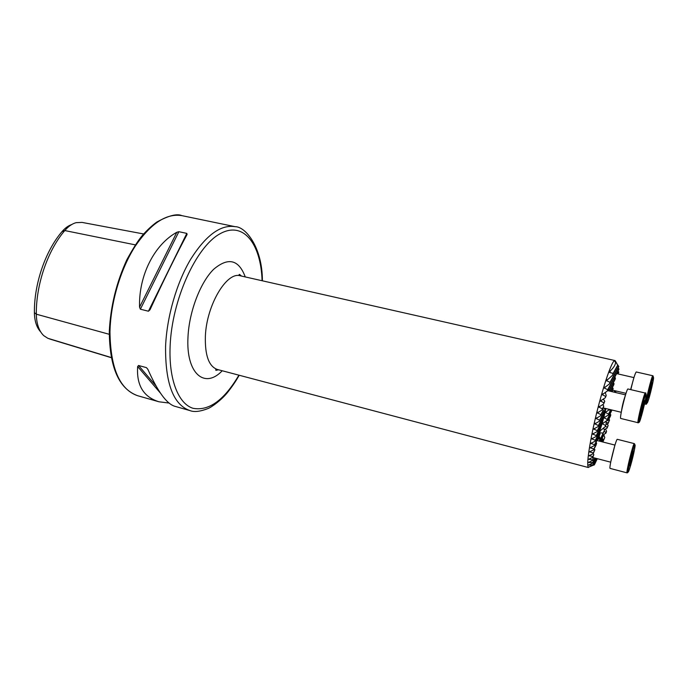 <?xml version="1.0" encoding="UTF-8"?>
<svg xmlns="http://www.w3.org/2000/svg" width="688" height="688" viewBox="0 0 688 688"><rect width="100%" height="100%" fill="white"/><g stroke="black" fill="none" stroke-linecap="round" stroke-linejoin="round"><path stroke-width="1.03" d="M139.552 307.183C138.606 275.312 154.439 244.575 176.825 232.26L178.88 231.693L186.809 233.395L187.093 234.462C178.674 249.813 163.159 281.246 150.001 309.772L148.445 311.217L140.378 309.204L139.552 307.183L176.825 232.26M168.964 403.039L159.048 401.801C143.534 397.053 136.396 385.297 137.652 366.541L138.555 365.491L146.458 367.641L147.868 369.327C157.552 391.231 166.419 403.512 174.477 406.187L189.948 410.59C173.35 404.811 165.232 383.422 165.576 346.408C166.814 316.747 176.704 282.648 190.774 259.084C206.013 235.141 220.788 224.34 235.115 226.679L181.924 215.645C166.427 213.048 150.775 223.359 134.96 246.588C120.4 269.438 110.596 302.72 109.968 331.874C110.458 368.278 119.703 389.563 137.703 395.729C119.015 388.961 109.555 367.487 109.306 331.306C110.579 306.349 116.418 282.493 126.841 259.754C133.016 248.488 138.193 240.387 142.356 235.459C147.069 230.127 151.885 225.655 156.795 222.061C168.663 215.576 177.04 213.435 181.924 215.645M40.661 331.857C36.645 327.497 34.555 321.072 34.4 312.601C34.047 283.92 45.417 250.879 61.989 231.65L64.792 230.557L135.355 244.876M71.638 224.58C68.241 225.741 65.025 228.098 61.989 231.65M111.37 357.717L50.886 339.365L47.85 338.298L43.765 335.667C38.992 331.074 36.516 323.91 36.318 314.192C35.965 284.565 47.721 250.406 64.792 230.557C68.353 226.395 72.12 223.763 76.093 222.663L82.078 222.413L143.637 233.972M615.82 361.742L615.072 360.589L614.453 360.753C610.66 362.034 598.285 401.887 591.869 434.36C588.163 453.289 586.95 464.34 588.24 467.496L217.348 369.473C215.843 369.353 215.37 369.645 215.946 370.333L218.56 369.791M609.602 409.455L605.311 412.422L608.553 414.047L608.312 415.036L603.995 417.745L607.212 419.439L606.919 420.531L611.976 410.031M605.947 421.305L608.424 420.187L610.591 415.819L610.265 413.841M606.059 424.573L607.994 423.679L609.534 420.067L608.992 419.035M604.245 429.622L607.1 428.117L608.123 425.537L607.366 423.971M603.471 435.048L606.231 432.468L606.558 431.316L605.535 428.925M602.86 441.997L604.786 437.525L603.806 434.782M616.457 362.817L617.669 365.216L615.554 361.32L615.554 362.43C615.519 364.769 613.713 367.659 610.144 371.09L609.611 372.475L613.189 373.403L612.423 375.381L606.524 380.627L609.998 382.339L609.508 383.827L604.236 387.912L607.667 389.726L607.263 391.059L602.258 394.637L605.689 396.477L605.345 397.716L600.504 400.992L603.944 402.824L603.625 404.002L598.904 407.055L602.353 408.861L602.069 409.988L597.433 412.877L600.908 414.649L600.65 415.724L596.083 418.476L599.583 420.196L599.343 421.237L594.845 423.868L598.371 425.528L598.147 426.526L593.71 429.063L597.261 430.654L597.055 431.608L592.669 434.059L596.247 435.564L596.066 436.484L591.723 438.849L595.344 440.26L595.189 441.137L590.889 443.433L594.552 444.732L594.406 445.566L590.149 447.793L593.864 448.963L593.744 449.746L589.53 451.913L593.305 452.919L593.211 453.641L589.031 455.766L592.884 456.565L592.824 457.228L588.679 459.3L592.643 459.833L592.617 460.41L588.507 462.465L592.626 462.611L592.652 463.067L588.558 465.114L593.073 464.899L588.962 467.014L594.415 464.744L597.322 458.681M609.508 383.827L618.787 366.704L617.979 365.225M607.263 391.059L618.908 369.396L618.177 367.831M617.523 373.816L618.736 372.595L618.056 370.978M615.622 392.513L615.597 390.879M597.055 431.608L602.112 421.71L601.665 419.68M598.147 426.526L603.281 416.532L602.903 414.357M599.343 421.237L604.692 410.908L604.993 409.764L604.253 408.147M600.177 429.493C602.224 423.645 604.124 416.661 605.879 408.543M606.919 420.531L602.318 423.791L605.552 425.459L605.173 426.732L600.598 430.482M600.624 430.456L599.411 432.864L603.127 433.036L600.813 438.247L600.314 438.72L599.816 437.697L600.426 438.66M597.322 439.727L599.128 438.91L599.773 437.611L599.102 436.175M594.406 445.566L599.893 434.584L599.3 432.958M595.189 441.137L600.392 430.783L599.85 429.02M596.066 436.484L601.149 426.465L600.65 424.565M604.219 411.802L603.41 415.277M602.869 417.341L602.026 420.265M604.915 408.311L604.743 409.24M609.749 409.489L609.482 410.005M601.312 425.58L596.247 435.564M610.729 409.73L608.553 414.047M610.961 409.781L608.312 415.036M600.521 429.991L595.344 440.26M611.924 410.014L607.212 419.439M599.97 433.904L594.552 444.732M606.025 421.065L606.162 424.221L605.173 426.732M606.162 424.221L605.552 425.459M599.755 437.121L599.093 438.445L597.82 438.729M599.128 438.91L599.093 438.445M596.341 441.696L596.238 444.732L593.744 449.746M596.642 443.373L593.864 448.963M610.832 414.838L608.407 419.714L607.212 419.955M608.424 420.187L608.407 419.714M603.428 428.022L604.546 430.172L602.284 435.263M604.546 430.172L603.127 433.036M600.314 438.72L599.162 441.06M600.813 438.247L599.394 441.111M593.305 452.919L594.931 449.634L593.211 453.641M609.534 420.067L608.123 422.922L606.18 422.423M607.994 423.679L608.123 422.922M593.194 453.65L593.83 454.656L592.824 457.228M593.83 454.656L592.884 456.565M602.877 434.068L603.324 435.822L600.581 441.412M603.479 434.997L600.357 441.361M608.123 425.537L607.298 427.205L605.466 426.457M607.1 428.117L607.298 427.205M592.351 457.434L593.202 458.681L592.617 460.41M593.202 458.681L592.643 459.833M602.241 438.032L602.8 439.52L601.733 441.713M602.851 438.91L601.51 441.653M606.558 431.316L606.059 432.331L604.167 431.453M605.758 433.449L606.059 432.331M595.06 458.096L592.652 463.067M604.786 437.525L602.645 441.945M594.845 458.036L592.626 462.611M596.204 458.389L593.073 464.899M595.989 458.337L592.944 464.641M597.107 458.629L594.002 465.114M602.318 420.746L597.261 430.654M615.106 390.767L614.358 392.212M603.531 415.492L598.371 425.528M604.993 409.764L599.583 420.196M612.139 391.291L612.759 390.208M602.791 409.197L603.428 407.95M602.619 408.947L603.367 410.495L600.65 415.724M612.449 387.335L613.025 389.133L611.727 391.592M602.679 404.553L603.789 406.144L602.069 409.988M603.35 409.979L600.908 414.649M611.993 391.094L612.483 391.773M603.359 398.928L604.752 401.285L603.625 404.002M613.421 382.562L613.885 384.609L610.368 391.266M603.789 406.144L602.353 408.861M613.154 388.324L611.469 391.532M605.199 392.401L606.214 395.505L605.345 397.716M614.934 376.8L615.175 379.277L609.267 390.363L609.327 389.666L608.089 389.528M608.312 390.784L609.267 390.363M614.1 383.655L610.101 391.205M604.752 401.285L603.944 402.824M615.485 378.133L609.327 389.666M606.214 395.505L605.689 396.477M618.787 371.95L618.331 372.81L617.162 372.647M618.263 373.489L618.331 372.81M615.941 391.369L615.382 392.452M614.866 390.707L614.109 392.16M618.916 368.828L607.667 389.726M618.013 365.165L612.423 375.381M618.71 366.283L609.998 382.339M617.669 365.216L613.189 373.403M632.926 451.887L633.657 451.079L632.349 457.623L629.563 465.922L632.926 451.887M617.368 439.331C616.104 438.17 608.493 468.812 610.144 468.416L627.078 472.871C625.71 473.353 633.347 442.522 634.327 443.622L617.368 439.331M631.403 457.382L632.349 457.623M629.769 464.864L630.311 465.011M651.983 382.605L652 384.549L648.578 397.802L650.255 388.307L651.983 382.605M644.553 403.925L645.92 404.252C644.613 404.768 651.923 374.736 652.86 375.76L636.237 371.967C635.084 373.274 633.278 379.174 630.836 389.657M651.433 384.42L652 384.549M649.446 391.902L650.306 392.108M642.816 409.627L640.924 415.948L640.717 414.563L644.338 400.399L642.816 409.627L641.852 409.394M645.344 393.063L627.989 388.987C626.785 387.791 619.621 416.343 620.61 418.424L637.948 422.681C637.243 420.652 644.415 391.928 645.344 393.063C646.195 392.237 645.937 393.725 644.561 397.526L638.67 422.587L638.051 422.879M643.925 401.749L644.518 401.895M47.85 338.298L111.336 357.554M241.565 276.094L239.51 274.4C238.659 274.71 238.934 275.183 240.353 275.819C226.851 271.201 206.572 304.965 205.377 336.14C204.852 355.326 208.842 366.437 217.348 369.473M222.224 370.763C204.757 389.331 185.769 373.782 187.996 336.836C189.191 311.406 200.466 282.166 213.727 269.232C228.253 256.977 238.77 259.539 245.263 276.929M238.899 375.184C224.185 400.201 208.903 411.243 193.044 408.302C178.51 403.899 168.689 379.793 170.117 346.219C171.862 300.045 195.899 247.198 219.584 234.023C243.294 220.289 260.95 243.655 262.094 280.738M34.4 312.601L36.318 314.192L109.272 334.299M186.809 233.395L148.445 311.217M178.88 231.693L140.378 309.204M146.458 367.641L147.851 369.293M138.555 365.491L155.97 385.865M137.652 366.541L160.39 393.046M593.28 433.457L592.858 434.274M592.325 438.273L591.921 439.056M591.465 442.874L591.087 443.622M590.717 447.26L590.356 447.974M603.023 422.965L602.464 424.057M590.08 451.405L589.745 452.076M589.564 455.284L589.255 455.912M589.195 458.853L588.911 459.429M605.904 411.802L605.474 412.645M604.623 417.066L604.15 417.994M589.005 462.044L588.747 462.56M589.04 464.735L588.825 465.165M594.337 428.435L593.89 429.286M595.49 423.215L595.025 424.1M596.754 417.788L596.264 418.717M598.121 412.155L597.605 413.118M599.609 406.298L599.067 407.305M601.235 400.184L600.667 401.25M603.032 393.768L602.421 394.895M605.062 386.957L604.391 388.178M607.435 379.518L606.67 380.903M615.485 361.535L615.244 361.965M615.717 361.553L615.373 362.155M610.669 370.574L609.611 372.475M634.319 450.451C637.2 436.158 631.687 452.351 628.849 466.67C626.063 480.792 631.593 464.228 634.319 450.451M610.841 461.528L614.762 445.721M651.983 386.544C655.655 370.273 652.258 377.342 648.535 393.983C644.845 410.487 648.414 402.549 651.983 386.544M630.621 389.606L633.794 378.09M639.092 422.045C639.548 424.952 646.531 397.578 646.152 394.405C645.843 390.81 638.567 419.293 639.092 422.045M621.419 411.519C622.176 406.092 623.466 400.786 625.306 395.617M159.048 401.801L137.703 395.729M240.353 275.819L615.072 360.589M615.554 362.43L614.453 360.753M593.03 464.821L591.56 465.638M589.091 467.014L588.24 467.496M235.115 226.679C245.53 226.524 262.429 247.302 262.395 280.807M239.2 375.261C236.147 380.524 234.083 383.956 228.192 391.627C221.708 400.029 211.225 407.408 207.922 408.586C200.105 411.605 194.111 412.275 189.948 410.59M604.219 417.315L603.995 417.745M602.585 423.275L602.318 423.791M607.126 420.119L607.642 419.818M597.717 438.944L598.414 438.548M595.068 423.438L594.845 423.868M596.324 418.029L596.083 418.476M597.683 412.404L597.433 412.877M599.171 406.556L598.904 407.055M600.787 400.459L600.504 400.992M602.568 394.069L602.258 394.637M604.571 387.292L604.236 387.912M606.919 379.922L606.524 380.627M615.554 361.32L615.218 361.922M610.015 371.219L609.482 372.174M592.42 457.408L610.712 462.181M596.943 440.492L614.96 445.084M627.078 472.871C628.325 471.426 626.579 477.3 630.303 460.005L634.74 444.233L634.327 443.622M612.492 390.148L626.011 393.347M616.646 373.61L633.94 377.6M645.92 404.252C647.141 402.833 645.413 408.775 649.068 391.584L653.273 376.336L652.86 375.76M603.17 407.889L621.273 412.293M607.513 390.595L625.53 394.86"/></g></svg>
